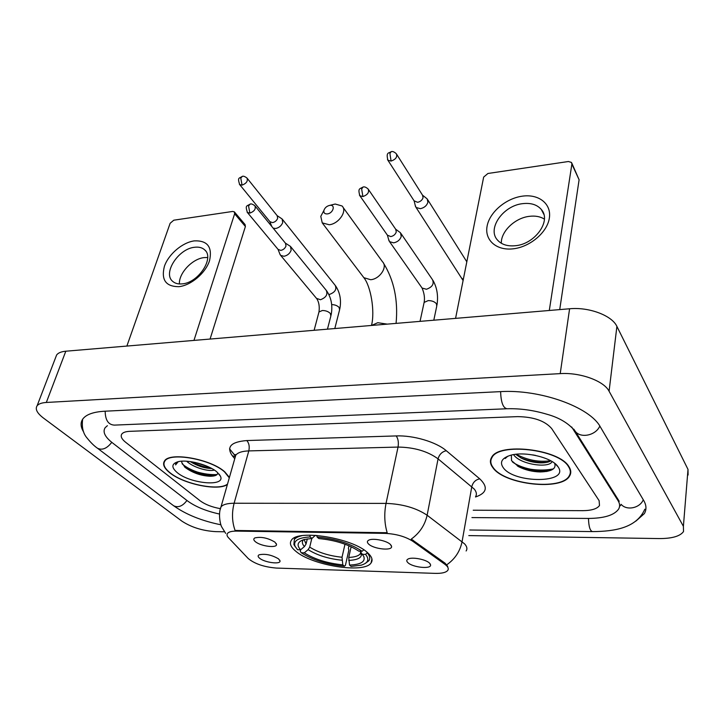 <?xml version="1.0" encoding="UTF-8"?>
<svg xmlns="http://www.w3.org/2000/svg" width="725" height="725" viewBox="0 0 725 725"><rect width="100%" height="100%" fill="white"/><g stroke="black" fill="none" stroke-linecap="round" stroke-linejoin="round"><path stroke-width="1.09" d="M367.838 552.93C353.22 538.158 297.513 529.033 291.441 540.179C289.239 543.306 290.653 546.967 295.664 551.145C311.931 565.527 364.294 573.901 371.064 562.935C373.076 560.144 371.998 556.809 367.838 552.93M255.436 541.738C253.433 540.08 253.261 538.793 254.919 537.896C261.281 536.545 267.96 537.959 274.947 542.137L276.515 544.448C277.05 548.381 260.728 546.26 255.436 541.738M368.617 544.049C366.941 542.427 366.977 541.14 368.735 540.179C372.759 537.832 386.733 540.605 390.44 544.493L391.591 546.505C392.316 551.109 373.538 549.07 368.617 544.049M259.704 558.313C257.828 556.791 257.638 555.622 259.142 554.797C265.241 553.528 271.712 554.888 278.536 558.857L280.031 561.005C280.548 564.657 264.779 562.555 259.704 558.313M407.831 562.573C406.362 561.114 406.426 559.945 408.03 559.057C411.954 556.7 426.146 559.419 429.608 563.207L430.587 564.956C431.348 569.433 412.398 567.421 407.831 562.573M444.842 564.258L446.6 565.727C448.322 567.503 448.702 569.071 447.742 570.43C445.938 572.551 441.761 573.529 435.208 573.375L276.352 568.065C264.09 567.032 254.72 563.86 248.24 558.54L228.574 537.832C226.943 536.101 226.599 534.615 227.523 533.373C228.837 531.833 231.837 531.081 236.522 531.108L385.048 533.373C396.149 533.908 405.411 536.545 412.824 541.285L444.842 564.258L445.041 563.153L447.724 566.352M229.553 448.902L235.489 456.179M568.917 466.619C559.12 449.038 498.537 442.141 491.595 457.43C489.656 460.647 490.109 464.1 492.937 467.77C504.582 484.735 561.911 491.124 569.66 475.881C571.345 473.044 571.092 469.954 568.917 466.619M491.613 457.393L491.758 457.928M229.417 477.412L224.786 471.857C210.748 458.961 169.423 451.639 164.466 461.046C162.4 464.317 164.14 468.196 169.686 472.691C183.434 484.146 218.307 491.296 227.405 484.472M570.693 470.96L570.321 471.413M220.219 509.557L220.998 506.893C222.938 504.518 227.315 503.304 234.121 503.25C231.692 512.756 232.009 521.828 235.081 530.464L387.177 532.73C384.431 523.423 384.042 513.644 386.035 503.395C402.547 504.002 416.25 507.953 427.125 515.23C424.923 525.099 419.63 533.056 411.247 539.11L445.041 563.153M200.127 500.794C205.193 504.5 211.899 507.11 220.237 508.633C211.899 507.11 205.193 504.5 200.127 500.794L125.57 442.223L200.127 500.794M473.217 510.219L582.818 510.663C591.546 510.572 597.11 508.859 599.493 505.515L599.122 500.667L551.662 428.538C544.964 420.835 533.6 416.866 517.568 416.63L129.693 431.339C125.688 431.529 123.069 432.426 121.818 434.03C120.359 436.296 121.619 439.024 125.57 442.223C121.619 439.024 120.359 436.296 121.818 434.03C123.069 432.426 125.688 431.529 129.693 431.339L517.568 416.63C533.6 416.866 544.964 420.835 551.662 428.538L599.122 500.667L599.493 505.515C597.11 508.859 591.546 510.572 582.818 510.663L473.217 510.219M196.711 471.893C204.278 474.041 211.057 474.92 217.065 474.531C211.057 474.92 204.278 474.041 196.711 471.893M517.423 466.021C529.785 470.072 541.53 471.078 552.649 469.03C541.53 471.078 529.785 470.072 517.423 466.021M570.049 469.854L570.312 469.374M493.317 467.77C504.827 484.554 561.585 490.888 569.252 475.799C570.919 472.99 570.675 469.927 568.509 466.619C558.803 449.228 498.863 442.404 491.985 457.538C490.073 460.719 490.517 464.136 493.317 467.77M511.352 455.101L511.524 460.629L518.71 466.746C525.299 470.017 532.467 471.757 540.234 471.948C551.553 471.585 556.383 468.776 554.707 463.529M535.612 455.427L532.757 454.892M552.124 461.58L551.897 461.943C548.317 468.368 520.133 464.544 513.545 454.647M550.873 460.846C548.644 462.269 545.109 462.94 540.261 462.858C533.546 462.586 527.238 461.018 521.338 458.146L515.711 454.321M507.282 456.433L505.198 458.535L507.763 456.233M558.033 466.782C552.486 457.493 524.012 450.796 509.956 455.472C501.8 458.245 499.552 462.287 503.204 467.616C514.07 483.729 570.077 483.457 558.078 466.846L558.033 466.782M491.922 456.94L492.03 457.475M553.773 468.577C545.381 472.745 523.251 469.954 512.448 461.943M550.61 460.701C539.101 462.387 527.628 460.239 516.182 454.267M547.022 471.431L541.348 471.685C533.228 471.44 525.553 469.728 518.312 466.537M546.922 462.342L541.91 462.459C534.425 462.16 527.338 460.602 520.641 457.783M522.399 196.158C538.829 193.783 551.725 203.897 549.332 218.207C547.194 232.48 529.912 247.062 513.073 248.829C496.199 250.805 484.309 239.875 487.137 225.973C489.719 212.099 505.996 198.333 522.399 196.158M515.321 245.721C535.014 244.198 551.707 220.744 541.339 209.507C537.116 204.667 530.918 202.719 522.734 203.643C503.059 205.583 486.81 228.873 497.549 240.129C501.6 244.588 507.527 246.455 515.321 245.721M501.338 243.265C500.83 231.438 515.031 217.863 529.477 216.322C535.331 215.624 540.297 216.558 544.403 219.113M549.296 310.481L571.88 164.095L571.499 162.454L568.427 161.512L487.925 173.483L483.657 177.099L455.572 318.375M571.862 163.234L579.103 179.764L559.718 309.602M229.29 477.857L224.496 471.857C210.594 459.106 169.704 451.856 164.802 461.163C162.753 464.399 164.475 468.241 169.967 472.691C183.815 484.246 219.195 491.269 227.523 484.037M181.703 461.2L181.803 462.623L181.739 461.2M214.337 470.063C208.918 471.93 193.176 467.562 186.66 461.218M211.736 468.495L211.093 468.495C204.187 468.196 197.236 465.894 190.231 461.58M177.344 461.916L176.184 463.003L175.604 464.897L178.214 461.689M181.803 462.623L185.038 467.353C192.469 472.836 200.879 475.808 210.259 476.262C215.28 476.189 217.781 475.011 217.763 472.709M216.929 471.975C208.791 464.752 187.195 459.097 177.915 461.762C171.462 463.828 171.218 467.435 177.172 472.573C190.439 483.965 226.318 487.001 220.337 476.026L216.929 471.975M175.604 464.897L175.767 463.792M216.983 474.612C209.389 476.706 190.322 471.377 182.156 463.828M207.223 466.302L194.971 462.414M213.712 476.008L212.153 476.026C202.755 475.636 193.557 472.609 184.549 466.927M210.549 467.87C204.16 467.09 197.744 465.042 191.3 461.734M329.73 205.374C326.757 206.072 324.809 207.776 323.885 210.468C323.558 212.914 324.728 214.056 327.392 213.911C333.237 213.286 335.766 204.45 329.875 205.356L329.73 205.374M331.978 204.803L335.204 204.033L342.046 205.972C347.565 210.912 338.783 223.862 329.25 224.759L322.244 222.892L320.785 216.349L323.867 210.504M300.603 549.786L297.54 549.713L295.03 546.242C293.127 540.768 298.183 537.669 310.2 536.944L311.949 538.448L304.337 539.482C297.549 541.593 296.308 545.028 300.603 549.786L304.437 546.568L306.05 544.04L307.309 538.865M348.97 545.771L348.39 548.345L348.852 550.112L345.417 565.373L344.402 566.216C327.102 564.521 312.72 560.035 301.247 552.758L300.277 551.29L300.657 549.74M301.89 535.702C298.192 536.536 295.682 537.805 294.35 539.5L293.888 544.548L295.347 546.877M310.2 536.944L309.865 535.15M316.816 535.412L317.115 537.062C335.566 538.793 350.565 543.523 362.101 551.263L363.805 549.84M301.247 552.758L304.301 552.84C314.568 559.292 327.401 563.298 342.807 564.857L344.402 566.216M362.101 551.263L358.857 551.181C348.517 544.357 335.186 540.152 318.855 538.566L317.115 537.062M342.807 564.857L342.028 557.244L344.991 544.203M311.813 538.448L309.711 547.121L308.116 549.641L304.301 552.84M315.375 535.313L311.949 538.448M367.412 552.55L365.59 554.398C369.614 559.41 368.182 562.99 361.286 565.147L351.099 566.433L349.513 565.056C360.787 564.585 365.545 561.739 363.805 556.51L362.346 554.317L365.59 554.398M365.491 563.271L368.808 560.797C370.421 558.585 369.931 555.975 367.321 552.948M351.136 546.741L348.743 557.425L349.513 565.056M362.346 554.317L360.135 551.208M415.208 205.284L416.068 207.468L420.346 208.682C424.243 207.821 426.762 205.683 427.904 202.275L427.179 198.895L422.512 195.152M414.084 200.816L417.591 202.311C420.418 201.686 422.24 200.136 423.074 197.671L422.557 195.215L396.729 154.389M273.171 228.157L275.708 228.493C279.125 227.713 281.472 225.729 282.741 222.521L282.107 218.959L277.131 215.633M269.917 221.687L272.555 222.629C275.029 222.067 276.733 220.627 277.657 218.307L277.204 215.724L247.243 178.368M388.627 239.504L389.561 241.661L393.648 242.848C397.527 242.032 400.064 239.884 401.26 236.404L400.463 232.752L395.642 229.172M387.386 235.154L390.757 236.586C393.566 235.987 395.406 234.429 396.276 231.909L395.705 229.263L368.527 189.587M279.805 253.832L280.657 255.39L283.973 256.278C287.49 255.526 289.882 253.496 291.169 250.17L290.462 246.4L285.405 243.138M278.074 249.4L280.774 250.397C283.321 249.853 285.061 248.376 286.003 245.965L285.487 243.237L255.146 206.099M194.345 240.872C207.468 240.383 212.534 246.98 209.543 260.665C205.61 273.053 191.047 285.414 178.903 286.674C165.808 286.656 160.977 279.868 164.412 266.302C168.553 254.203 182.401 242.44 194.345 240.872M182.292 283.865C198.596 282.777 214.836 257.611 204.55 249.744C202.076 247.578 198.759 246.754 194.59 247.27C178.359 248.666 162.355 273.524 172.831 281.481C175.196 283.475 178.35 284.272 182.292 283.865M179.41 283.946C178.703 273.207 192.306 258.743 204.115 257.602L207.658 257.52M193.956 340.415L234.637 213.793L234.329 211.845L232.662 211.446L173.773 220.201L170.13 223.3L126.875 346.061M234.519 212.072L245.077 224.569L245.394 226.508L210.069 339.055M107.4 425.684L105.17 427.668C102.515 431.837 104.853 436.831 112.185 442.649L187.34 500.794C195.424 506.712 206.154 511.125 219.53 514.043M471.939 517.577L588.211 518.438C604.061 518.348 614.193 515.239 618.597 509.131C620.102 506.521 619.92 503.694 618.062 500.658L571.69 426.989M468.794 535.594L659.27 538.575C672.075 538.575 680.159 536.237 683.521 531.552L683.394 526.341L609.082 391.228C603.943 380.897 580.136 372.242 560.217 373.629L46.318 402.466C41.697 402.756 38.633 403.852 37.111 405.764C34.972 409.081 37.075 413.159 43.4 418.017L181.884 521.13C191.418 527.365 202.683 530.863 215.688 531.633L224.451 531.778M688.088 475.02L688.007 469.41L616.903 326.404C612.027 315.529 588.99 306.856 569.596 308.768L65.812 351.208C61.253 351.625 58.19 352.876 56.622 354.969L55.689 357.398M635.888 521.112L644.371 513.599C646.655 509.621 646.455 505.307 643.791 500.649L600.373 426.971C589.933 406.997 540.016 389.071 500.232 391.645L104.59 411.229C93.588 411.873 86.366 414.41 82.922 418.842C80.258 422.566 80.511 426.971 83.692 432.055M570.348 471.939L570.747 471.486M229.562 448.829L235.507 456.125M385.048 533.373L385.202 532.603M412.824 541.285L413.051 540.152M236.522 531.108L236.722 530.401M475.564 496.725C476.978 494.432 476.533 491.876 474.232 489.049L438.063 458.853L427.125 515.23L464.616 543.895C467.009 546.55 467.516 548.907 466.121 550.973M446.745 564.802C454.974 559.038 460.085 551.326 462.079 541.647L471.794 486.665C472.963 482.297 475.618 479.696 479.76 478.853C488.297 487.028 486.883 493.073 475.518 496.987M234.755 458.753L232.281 455.735C226.155 446.908 230.994 441.851 246.799 440.555C249.056 443.12 249.726 446.573 248.802 450.905L234.121 503.25L386.035 503.395L398.043 447.071L248.802 450.905C242.096 451.149 237.755 452.59 235.761 455.218L234.918 458.182M235.371 456.587L235.181 454.502L235.761 455.218L220.998 506.893C217.953 513.753 220.391 525.018 221.778 527.03L225.665 533.373M246.799 440.555L396.203 435.924C413.458 435.218 436.242 441.978 446.292 450.723L479.76 478.853M446.292 450.723C442.078 451.666 439.332 454.376 438.063 458.853C427.56 451.231 414.22 447.307 398.043 447.071C398.786 442.422 398.17 438.707 396.203 435.924M235.072 456.641L232.281 455.735M523.586 468.595C533.736 471.005 543.125 471.44 551.761 469.918M579.103 179.764L571.88 164.095M362.962 276.506L363.859 277.684L370.656 279.714C379.818 279.125 387.938 266.773 382.51 261.779L342.97 207.25M371.581 325.452L377.761 322.707L387.277 324.129M304.156 539.527L306.05 544.04M308.116 549.641C317.169 555.296 328.452 558.83 341.964 560.226M303.558 539.708C301.727 541.611 302.026 543.895 304.437 546.568M309.711 547.121C318.366 552.522 329.141 555.903 342.028 557.244M348.68 560.425C358.522 559.908 362.654 557.326 361.068 552.677L360.742 552.051M348.743 557.425C354.679 557.172 358.522 555.975 360.271 553.827L360.923 552.323M387.485 159.573L387.92 160.261C385.818 151.851 388.781 153.428 391.138 151.697L389.905 153.537L391.092 161.077C395.787 159.391 397.536 156.944 396.321 153.745C394.21 151.806 392.488 151.126 391.138 151.697L391.418 151.652M461.943 278.309L463.239 279.805M414.483 201.441L387.92 160.261L391.092 161.077M239.368 184.204L239.667 184.576C237.311 177.118 239.042 178.631 242.25 176.402L240.773 178.151L242.068 185.129C246.473 183.398 248.104 181.032 246.962 178.015C244.769 176.392 243.192 175.849 242.25 176.402L242.576 176.338M331.678 304.591C334.859 304.663 337.333 305.624 339.119 307.472L339.581 309.865L334.796 328.552M328.842 294.395L329.712 294.332C335.095 292.248 336.926 289.257 335.186 285.351L282.496 219.448M270.198 222.031L239.667 184.576L242.068 185.129M359.428 195.097L359.863 195.75C357.679 188.02 359.691 189.098 363.026 187.05L361.657 188.998L362.89 196.547C367.684 194.826 369.424 192.306 368.119 188.989C365.989 187.15 364.294 186.506 363.026 187.05L363.343 186.996M423.889 303.512L424.125 302.425L428.194 300.603C431.892 300.612 434.638 301.663 436.45 303.775L436.74 306.195L433.804 320.205M421.524 287.254L422.086 288.052L426.436 289.257C432.327 287.127 434.338 283.919 432.444 279.614L401.034 233.586M387.793 235.734L359.863 195.75L362.89 196.547M247.107 212.126L247.424 212.516C244.977 204.939 246.699 206.398 250.116 204.115L248.557 206L249.871 213.105C254.43 211.356 256.088 208.9 254.847 205.728C252.626 204.124 251.049 203.58 250.116 204.115L250.469 204.06M318.755 312.819L318.982 311.958L322.344 310.508C325.733 310.527 328.407 311.532 330.364 313.517L330.854 316.028L327.455 329.168M316.462 298.347L320.459 299.742C326.132 297.54 328.044 294.386 326.196 290.272L290.879 246.917M278.373 249.763L247.424 212.516L249.871 213.105M245.394 226.508L234.637 213.793M173.384 505.561L173.592 505.724C178.178 507.953 182.627 506.213 186.932 500.477M97.34 448.123L97.558 448.286C102.252 450.488 106.992 448.494 111.777 442.322M105.161 411.202C105.306 420.174 108.387 424.814 114.396 425.113L506.313 408.791M500.612 391.627C500.984 402.547 503.177 408.257 507.21 408.755C520.251 408.383 533.491 410.223 546.922 414.247C559.51 417.7 569.043 423.518 575.532 431.692L573.828 429.191M599.82 426.073C595.923 435.236 581.287 438.553 575.532 431.692L619.213 501.283M643.274 499.779C639.903 508.216 626.554 510.889 621.126 504.319L620.319 505.805L619.612 505.325M644.806 509.222C636.559 528.045 614.456 531.434 592.651 531.597C590.132 531.144 588.736 526.758 588.473 518.438M65.812 351.208L46.318 402.466M569.596 308.768L560.217 373.629M616.903 326.404L609.082 391.228M688.007 469.41L683.394 526.341M618.171 499.625L618.062 500.658M430.124 563.805L430.587 564.956M279.75 560.135L280.031 561.005M391.128 545.282L391.591 546.505M276.198 543.478L276.515 544.448M371.925 558.893L371.064 562.935M551.961 461.481L551.897 461.943M555.024 463.619L558.078 466.846M492.139 456.65L491.985 457.538M540.234 471.948L541.348 471.685M541.91 462.459L540.261 462.858M541.339 209.507L543.85 214.373M219.032 474.032L220.337 476.026M165.055 460.348L164.802 461.163M210.259 476.262L212.153 476.026M211.618 468.432L211.093 468.495M396.077 323.386C398.252 300.204 394.038 280.104 383.443 263.075M323.885 210.468L320.785 216.349M371.508 325.452C375.133 311.034 370.729 286.139 363.859 277.684L322.244 222.892M294.803 537.669L294.35 539.5M295.03 546.242L293.888 544.548M360.678 551.97L360.271 553.827C360.506 554.371 360.778 553.982 361.068 552.677L363.805 556.51M329.875 205.356L335.204 204.033M416.068 207.468L463.094 280.521M414.129 200.916L415.561 206.725M466.818 261.807L427.75 199.792M269.89 221.66L271.748 226.427M335.593 285.858C340.07 292.619 341.475 300.358 339.78 309.058M433.024 280.466C437.084 287.743 438.398 295.963 436.967 305.116M420.038 321.365L424.125 302.425C424.941 298.075 424.261 293.281 422.086 288.052L389.561 241.661M387.404 235.199L389.026 240.917M326.622 290.807C331.397 297.884 332.884 306.004 331.08 315.176M314.124 330.292L318.982 311.958C319.68 306.612 318.973 302.234 316.879 298.836L280.657 255.39M278.047 249.364L280.176 254.792M204.55 249.744L205.646 250.95M571.454 531.316L469.773 529.993M220.907 524.791C201.777 520.912 186.008 514.551 173.592 505.724L97.558 448.286C94.304 446.093 90.833 442.694 87.145 438.108C83.094 433.532 81.599 427.233 82.65 419.222M592.126 531.588L571.989 531.325M56.622 354.969L37.111 405.764"/></g></svg>
